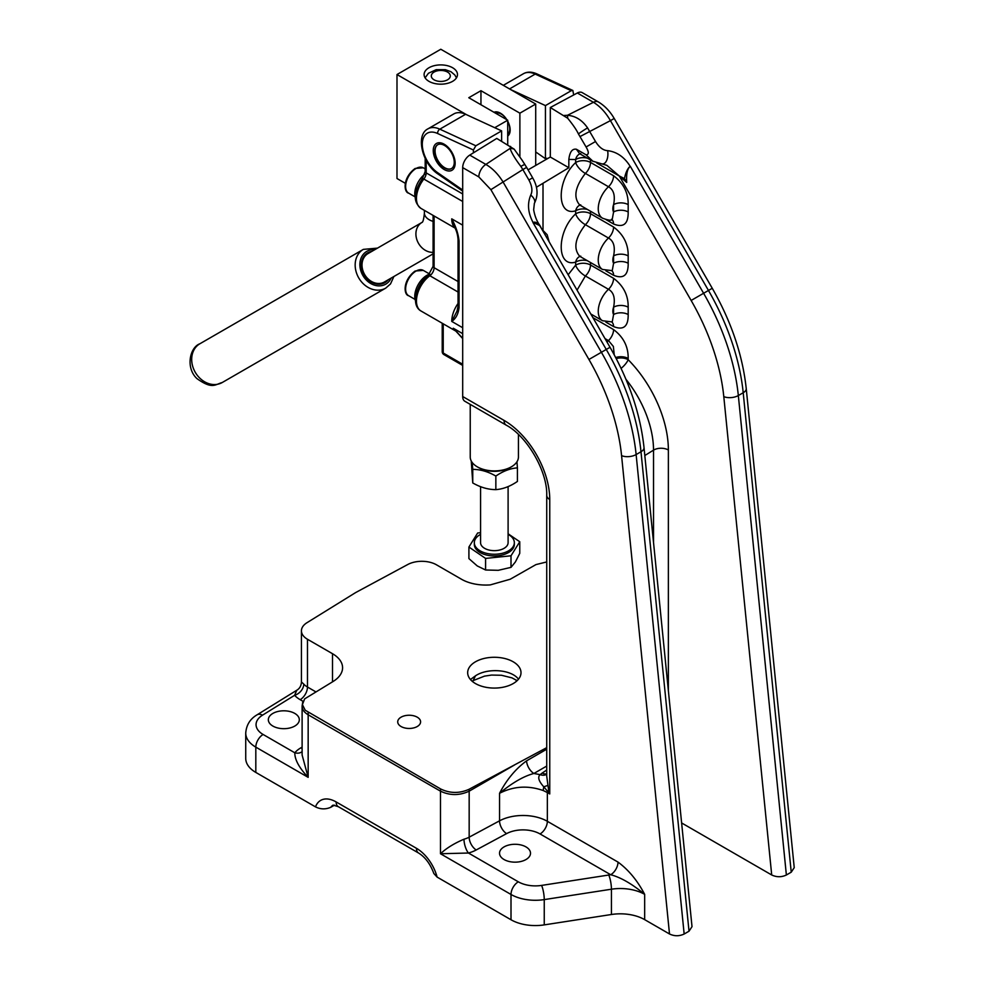 <?xml version="1.0" encoding="UTF-8"?>
<svg xmlns="http://www.w3.org/2000/svg" width="985" height="985" viewBox="0 0 985 985"><rect width="100%" height="100%" fill="white"/><g stroke="black" fill="none" stroke-linecap="round" stroke-linejoin="round"><path stroke-width="1.48" d="M528.058 169.863L550.307 157.021L550.307 107.513L567.692 118.237C573.098 124.886 576.668 130.119 578.417 133.911L586.075 146.974C589.005 152.022 589.03 154.645 586.124 154.842L576.385 149.24C572.273 148.526 569.749 151.912 568.837 159.422L568.837 167.721L536.382 187.273M550.307 157.021L568.837 167.721M521.976 160.026L514.158 149.141L496.772 138.429L469.746 155.113A10.33 5.959 120 0 0 462.691 167.61L462.691 396.524A10.33 5.959 120 0 0 464.834 401.252L506.204 425.138C527.11 436.207 547.586 471.68 546.724 495.307A10.33 5.959 180 0 0 549.753 499.53A64.604 37.295 -120 0 0 504.074 420.41A10.33 5.959 120 0 0 506.204 425.138M577.333 92.996L593.45 102.305A10.33 5.959 -60 0 1 598.326 101.923A10.33 5.959 -60 0 1 598.363 101.935L582.246 92.627A10.33 5.959 120 0 0 577.333 92.996L550.307 107.513M602.488 163.916A10.293 5.43 -91.4 0 0 602.746 163.916A10.293 5.43 -91.4 0 0 607.634 150.656C603.189 150.409 599.151 147.356 595.519 141.52L587.577 127.902C582.221 120.145 575.523 115.934 567.483 115.282A10.293 0.628 89.3 0 1 567.692 118.237M587.577 127.902A10.293 0.911 146.4 0 0 578.417 133.911M564.097 115.479L567.483 115.282L593.45 102.305C600.062 106.331 605.726 112.438 610.429 120.638L580.054 136.546M595.519 141.52L586.075 146.974M586.112 154.854L593.019 161.392M580.744 153.561L579.623 153.685L576.385 149.24M587.392 158.154A10.33 5.959 0 0 0 575.646 159.533A10.33 7.671 76.4 0 1 579.919 153.845M417.246 726.524A11.438 6.599 180 0 1 404.786 727.952A11.438 6.599 180 0 1 397.718 721.845A11.438 6.599 180 0 1 401.067 717.178A11.438 6.599 180 0 1 413.54 715.75A11.438 6.599 180 0 1 420.595 721.845A11.438 6.599 180 0 1 417.246 726.524M294.774 726.068A15.489 8.939 180 0 1 277.893 728.001A15.489 8.939 180 0 1 268.339 719.739A15.489 8.939 180 0 1 283.828 710.801A15.489 8.939 180 0 1 299.317 719.739A15.489 8.939 180 0 1 294.774 726.068M525.978 859.548A15.489 8.939 180 0 1 509.097 861.481A15.489 8.939 180 0 1 499.53 853.219A15.489 8.939 180 0 1 515.02 844.28A15.489 8.939 180 0 1 530.509 853.219A15.489 8.939 180 0 1 525.978 859.548M681.632 822.955L771.711 874.975C776.611 877.29 781.499 877.303 786.375 875L791.238 872.193L794.23 867.65L746.236 388.558C742.616 355.031 731.301 321.602 712.254 288.273L614.209 118.459L610.429 120.638L708.474 290.464L712.254 288.273M302.112 751.604A10.33 7.609 39.6 0 1 294.81 752.786L263.118 734.478A24.096 13.913 180 0 1 262.527 715.159A10.33 6.169 -121.8 0 0 257.097 714.814C250.141 718.865 246.361 724.96 245.733 733.074L245.733 758.364A34.413 19.872 0 0 0 255.817 772.425L315.495 806.875C320.494 809.375 325.592 809.51 330.8 807.281L334.506 805.151M689.02 931.207L692.012 926.651L644.018 447.572A10.33 5.196 174.3 0 1 640.989 451.758L689.02 931.207L684.156 934.014L636.125 454.565L640.989 451.758A172.079 99.35 60 0 0 606.255 349.466L601.392 352.285L503.347 182.459C498.447 174.382 492.611 168.361 485.864 164.421L469.746 155.113M437.106 877.093A30.978 17.878 -120 0 0 416.458 848.307A10.33 5.959 120 0 0 418.6 853.035C425.237 857.159 430.322 863.98 433.843 873.51L437.106 877.093L511.006 919.756A34.413 19.872 0 0 0 544.249 924.89L611.426 914.499A34.413 19.872 180 0 1 644.67 919.645L669.505 933.977C674.405 936.304 679.281 936.316 684.156 934.014M546.724 747.652L468.958 789.33C459.379 793.553 449.96 793.442 440.701 788.985L305.227 710.234L302.407 704.632L304.648 698.882L332.511 681.842C337.929 678.616 341.192 674.787 342.287 670.342A34.413 19.872 0 0 0 342.583 667.756A34.413 19.872 0 0 0 332.499 653.708L307.48 639.265A20.648 11.918 180 0 1 301.435 630.831A20.648 11.918 180 0 1 306.975 622.705L355.622 592.588L407.778 564.504A20.648 11.918 180 0 1 436.466 564.799L461.485 579.242A34.413 19.872 0 0 0 490.296 584.893L510.205 579.242L535.963 564.59L546.724 561.942M513.197 683.565A26.669 15.403 0 0 0 521.003 672.669A26.669 15.403 0 0 0 494.335 657.278A26.669 15.403 0 0 0 467.666 672.669A26.669 15.403 0 0 0 484.127 686.902A26.669 15.403 0 0 0 513.197 683.565M579.746 153.746L592.551 161.134L606.883 165.357L619.282 175.983L624.453 178.617C625.586 172.769 627.482 168.657 630.141 166.28C624.293 156.997 616.782 151.801 607.634 150.656M530.767 195.067C527.172 203.575 527.923 212.674 533.008 222.364L540.014 225.7C539.645 225.073 535.384 219.95 533.661 209.731L534.375 203.378C538.093 195.953 537.909 188.16 533.821 180.009L532.651 177.817L528.883 179.984C532.122 186.054 532.737 191.078 530.743 195.055A10.293 5.43 31.4 0 1 534.375 203.378A10.293 5.43 31.4 0 1 534.375 203.39A10.293 5.43 31.4 0 1 534.301 203.501M532.651 177.805L526.63 167.388L522.863 169.568L528.883 179.984M524.919 164.643A10.293 0.911 146.4 0 0 524.919 164.618A10.293 0.911 146.4 0 0 520.868 166.416L522.863 169.568L490.887 189.662L588.931 359.476A161.762 93.39 60 0 1 621.572 455.624A10.33 5.196 -5.7 0 0 636.125 454.565A172.079 99.35 -120 0 0 601.392 352.285L588.931 359.476M514.158 149.141A10.293 8.237 -174.6 0 0 510.082 148.415C511.535 152.872 515.13 158.868 520.868 166.416M540.014 225.7L541.245 228.126M596.787 163.018L619.282 176.007A10.33 5.959 120 0 0 619.282 175.983L626.706 182.422C626.164 173.84 627.371 168.484 630.326 166.342L630.141 166.28M543.006 183.715L543.006 230.059M533.008 222.364L532.971 222.548C535.508 221.305 538.229 223.09 541.122 227.917L610.035 347.286L606.255 349.466L532.971 222.548M577.05 290.144L585.385 275.972A10.33 4.1 45.1 0 1 575.646 265.137A10.33 5.959 180 0 1 590.495 264.99L590.495 262.515M587.392 260.717A10.33 5.959 0 0 0 575.646 262.096A10.33 7.671 76.4 0 1 579.919 256.408M590.803 313.981L602.524 320.741A20.648 11.918 120 0 1 608.471 289.307L585.385 275.972A10.33 5.959 120 0 0 590.495 264.99L613.581 278.312A10.33 5.959 -60 0 1 608.471 289.307C613.704 292.237 615.403 298.196 613.581 307.197L613.581 314.547A10.33 5.959 180 0 1 628.184 314.547L628.184 307.197A10.33 5.959 0 0 0 613.581 307.197A10.33 5.959 -60 0 0 613.581 314.547L612.153 322.378A10.33 5.959 -60 0 1 613.581 326.564C623.48 330.541 628.356 326.54 628.184 314.547M580.744 256.137L579.746 256.309C573.147 248.676 575.031 238.136 585.385 224.691A10.33 4.1 45.1 0 1 575.646 213.856A10.33 5.959 180 0 1 590.495 213.696L590.495 211.233M587.392 209.436A10.33 5.959 0 0 0 575.646 210.815A10.33 7.671 76.4 0 1 579.919 205.126M579.746 256.309L602.524 269.459A20.648 11.918 120 0 1 608.471 238.025L585.385 224.691A10.33 5.959 120 0 0 590.495 213.696L613.581 227.03A10.33 5.959 -60 0 1 608.471 238.025C613.704 240.956 615.403 246.915 613.581 255.915L613.581 263.266A10.33 5.959 180 0 1 628.184 263.266L628.184 255.915A10.33 5.959 0 0 0 613.581 255.915A10.33 5.959 -60 0 0 613.581 263.266L612.153 271.097A10.33 5.959 -60 0 1 613.581 275.283C623.48 279.26 628.356 275.246 628.184 263.266M580.744 204.855L579.746 205.028C573.147 197.394 575.031 186.854 585.385 173.409A10.33 4.1 45.1 0 1 575.646 162.562A10.33 5.959 180 0 1 590.495 162.414L590.495 159.939M612.153 219.827C610.86 220.64 607.646 220.098 602.524 218.177A20.648 11.918 120 0 1 608.471 186.744L585.385 173.409A10.33 5.959 120 0 0 590.495 162.414L613.581 175.749A10.33 5.959 -60 0 1 608.471 186.744C613.704 189.674 615.403 195.633 613.581 204.621L613.581 211.972A10.33 5.959 180 0 1 628.184 211.972L628.184 204.621A10.33 5.959 0 0 0 613.581 204.621A10.33 5.959 -60 0 0 613.581 211.972L612.153 219.815A10.33 5.959 -60 0 1 613.581 224.001C623.48 227.966 628.356 223.964 628.184 211.972M616.241 358.589A10.33 5.959 180 0 1 628.184 359.697L628.184 358.478A10.33 5.959 0 0 0 615.687 357.543M621.092 368.39A10.33 3.472 135.4 0 0 628.184 359.697A87.813 50.691 -120 0 1 668.372 449.985A10.33 5.959 0 0 0 653.523 450.145L653.523 542.39M628.184 358.478C628.356 346.683 623.493 337.055 613.581 329.593A10.33 5.959 -60 0 1 608.471 340.588L613.372 346.461L614.234 354.822M624.453 178.617L626.706 182.422M302.112 748.44A10.33 5.959 60 0 1 300.856 747.849A30.978 17.878 0 0 0 294.81 752.786C294.7 759.62 299.144 767.808 308.157 777.35L302.112 754.966L302.112 706.257C302.21 709.582 304.23 712.426 308.157 714.765A10.33 5.959 -60 0 1 308.379 712.586M315.569 691.704L307.48 687.038A20.648 11.918 180 0 1 303.774 684.119A10.33 7.474 -42.1 0 1 294.613 695.299A30.978 17.878 0 0 0 300.179 699.682L303.035 701.332M303.774 684.119L301.435 681.94C301.238 685.769 299.686 688.54 296.78 690.239L294.613 695.299L262.527 715.159M302.124 705.937L302.69 702.293M618.014 862.097A10.33 5.959 -60 0 1 610.712 874.742C620.71 877.352 632.038 883.89 644.67 894.355C637.48 880.639 628.59 869.89 618.014 862.097L547.352 821.305L547.352 792.556L549.753 793.947L548.645 790.426A10.33 0.702 -24.5 0 1 547.451 791.115L549.753 793.947L549.753 499.53M540.051 833.95A10.33 5.959 -60 0 0 547.352 821.305A34.413 19.872 0 0 0 499.543 820.825L469.168 837.176A20.648 11.918 180 0 1 463.984 839.208A10.33 3.632 -105.4 0 0 468.441 853.022A30.978 17.878 0 0 0 476.211 849.969L506.585 833.618A24.096 13.913 180 0 1 540.051 833.95L610.712 874.742A44.744 25.832 0 0 0 608.755 875.025A10.33 2.179 81.2 0 1 611.426 889.209A34.413 19.872 180 0 1 644.67 894.355L644.67 919.645M463.984 839.208C454.073 843.455 446.242 848.307 440.48 853.749L468.441 853.022L518.307 881.809A10.33 5.959 120 0 0 511.006 894.466A34.413 19.872 0 0 0 544.249 899.6L611.426 889.209L611.426 914.499M308.157 712.463L308.157 714.765L440.48 791.164C449.911 795.658 459.478 795.658 469.168 791.177A10.33 5.541 -120 0 0 468.958 789.33M546.724 749.216L526.569 760.851C515.684 768.817 506.672 779.64 499.543 793.307C513.505 786.141 528.095 785.23 543.314 790.573L547.352 792.556A10.33 5.959 -60 0 1 547.451 791.115L543.794 786.83C538.684 781.167 537.465 777.091 540.137 774.629L533.87 773.484L546.724 766.071M526.569 760.851A10.33 5.541 -120 0 0 533.87 773.484C523.786 776.143 512.335 782.743 499.543 793.307L499.543 820.825A10.33 5.75 -118.3 0 0 506.585 833.618M548.645 790.426L546.724 776.131M546.724 774.075A10.33 6.796 47.6 0 1 540.137 774.629L542.206 773.028A10.33 5.959 56.5 0 0 546.724 773.791M462.691 167.61L478.821 176.918A10.33 5.959 -60 0 1 485.864 164.421L510.082 148.415L510.562 146.383M518.492 679.207C511.486 669.492 487.637 667.621 475.472 675.833L470.448 679.527M475.472 675.833L473.083 680.697M510.39 89.438L545.444 105.592L545.444 158.696L535.705 151.949M424.707 174.271A17.213 9.936 120 0 0 414.759 193.836A17.213 9.936 120 0 0 415.485 198.194M429.768 274.064A17.213 9.936 120 0 0 414.759 296.399A17.213 9.936 120 0 0 415.485 300.77M444.531 145.448A13.765 7.954 60 0 1 453.519 157.575A13.765 7.954 60 0 1 451.413 168.607A13.765 7.954 60 0 1 444.531 167.93A13.765 7.954 60 0 1 435.53 155.802A13.765 7.954 60 0 1 437.648 144.77A13.765 7.954 60 0 1 444.531 145.448M437.783 144.684A13.765 7.954 -120 0 0 435.85 155.765A13.765 7.954 -120 0 0 444.814 167.77A13.765 7.954 -120 0 0 451.549 168.521M465.61 114.272A27.531 15.895 -120 0 0 453.802 113.928L428.007 128.813A27.531 15.895 -120 0 1 439.815 129.17A3.447 2.179 114.8 0 0 437.623 133.504L473.403 150.003L475.841 145.78L501.636 130.882L465.61 114.272L439.815 129.17L475.841 145.78M501.636 141.237L501.636 130.882M545.444 105.592L571.238 90.706L572.864 90.485L573.676 94.966M547.992 158.351L545.444 158.696M473.403 152.86L473.403 150.003M458.037 306.261L457.003 311.125L451.746 321.406C455.87 318.598 458.296 314.03 459.047 307.677A3.447 1.982 180 0 1 458.037 306.273A3.447 1.982 180 0 1 458.037 306.261L458.037 239.601A3.447 1.982 180 0 1 458.037 239.589A3.447 1.982 180 0 1 458.037 239.54M459.047 307.677L459.047 241.005A3.447 1.982 180 0 1 458.037 239.601C457.582 232.115 455.095 228.606 454.577 226.587L454.664 226.809M459.047 241.005C458.308 233.814 455.87 226.427 451.746 218.842L454.577 226.587M462.691 338.36L456.24 331.329M462.691 365.423L443.94 354.6A3.447 1.982 -60 0 1 443.225 353.024L443.225 323.819M442.216 323.24L442.216 351.62A3.447 1.982 0 0 0 443.225 353.024L462.691 364.265M495.701 113.275A12.042 6.957 60 0 1 506.832 119.69A13.765 7.954 60 0 0 500.417 113.177A13.765 7.954 60 0 0 493.977 112.278M507.718 136.065A13.765 7.954 60 0 0 507.718 121.204A12.042 6.957 60 0 1 507.718 134.071M477.294 466.828L478.513 467.53A22.372 12.916 -0 0 0 510.156 467.53L511.375 466.828A24.096 13.913 180 0 1 477.294 466.828L477.294 466.828A24.096 13.913 180 0 1 470.239 457.003L470.239 404.367M518.43 434.459L518.43 457.003A24.096 13.913 180 0 1 511.375 466.828M535.705 165.443L535.705 104.041L440.8 49.25L396.992 74.54L466.582 114.728M507.718 144.746L507.718 120.207L468.786 97.724L480.951 90.694L519.883 113.177L519.883 156.455M480.951 90.694L480.951 104.755M452.595 67.731A16.696 9.641 180 0 1 457.483 74.54A16.696 9.641 180 0 1 447.178 83.442A16.696 9.641 180 0 1 428.992 81.361A16.696 9.641 180 0 1 424.104 74.54A16.696 9.641 180 0 1 434.41 65.638A16.696 9.641 180 0 1 452.595 67.731M494.729 127.705L507.718 120.207M519.883 113.177L535.705 104.041M396.992 74.54L396.992 178.519L405.315 183.321M368.021 253.588L421.912 222.475L368.021 253.588A16.388 13.384 60 0 0 364.622 274.483A16.388 13.384 60 0 0 384.409 281.981L433.092 253.871M480.569 486.652L480.569 542.71A13.765 7.954 -0 0 0 480.791 544.114A13.765 7.954 -0 0 0 495.553 550.627A13.765 7.954 -0 0 0 508.1 542.71L508.1 486.578M480.569 532.7L477.663 532.996L468.909 547.032L468.909 558.606L477.245 565.932L485.58 569.995L498.287 570.315L511.006 567.36L515.377 561.979L519.76 553.336L519.76 541.75L508.1 533.784M468.909 547.032L485.58 558.421L511.006 555.786L511.006 567.36M485.58 558.421L485.58 569.995M511.006 555.786L519.76 541.75M480.569 534.326A20.008 11.549 -0 0 0 474.327 542.71L474.327 544.397A20.008 11.549 -0 0 0 474.635 546.441A20.008 11.549 -0 0 0 496.108 555.897A20.008 11.549 -0 0 0 514.342 544.397L514.342 542.71A20.008 11.549 -0 0 0 514.035 540.667A20.008 11.549 -0 0 0 508.1 534.326M474.327 542.71A20.008 11.549 -0 0 0 474.635 544.754A20.008 11.549 -0 0 0 496.108 554.21A20.008 11.549 -0 0 0 514.342 542.71M471.249 460.968L472.751 482.945C480.446 487.366 488.154 489.607 495.849 489.631C503.039 489.102 510.23 486.368 517.42 481.431L517.42 467.863C510.23 468.392 503.039 471.125 495.849 476.063C488.154 471.63 480.446 469.402 472.751 469.365L472.209 462.507M516.953 461.793L517.42 467.863M495.849 489.631L495.849 476.063M472.751 482.945L472.751 469.365M568.837 159.422L575.646 159.533L575.646 162.562C556.402 180.514 556.402 216.7 575.646 210.815L575.646 213.856C556.402 231.807 556.402 267.982 575.646 262.096L575.646 265.137L568.16 274.753M504.074 420.41L462.691 396.524M621.572 455.624L669.505 933.977M478.821 176.918L490.887 189.662M255.817 772.425L255.817 747.135L308.157 777.35L308.157 714.765M245.733 733.074A34.413 19.872 0 0 0 255.817 747.135A10.33 5.959 120 0 1 263.118 734.478M330.8 807.281A20.648 11.918 60 0 1 333.127 805.127L338.286 806.666L418.6 853.035M416.458 848.307L336.144 801.938A10.33 5.959 120 0 0 338.286 806.666M336.144 801.938A30.978 17.878 -120 0 0 315.495 806.875M619.282 176.007L691.138 300.462A161.762 93.39 60 0 1 723.79 396.61L771.711 874.975M628.184 204.621C628.356 192.826 623.493 183.198 613.581 175.749M605.91 219.569L613.581 224.001M628.184 255.915C628.356 244.12 623.48 234.492 613.581 227.03M605.91 270.85L613.581 275.283M628.184 307.197C628.356 295.389 623.493 285.761 613.581 278.312M605.91 322.144L613.581 326.564M613.581 329.593L592.945 317.687M668.372 690.633L668.372 449.985M602.524 320.741L611.451 321.849A10.33 5.959 -60 0 1 611.599 321.935M602.524 269.459L611.451 270.567A10.33 5.959 -60 0 1 611.599 270.653M612.178 219.803L611.451 219.286A10.33 5.959 -60 0 1 611.599 219.372M691.138 300.462L703.598 293.271L630.326 166.342M605.024 338.606L608.471 340.588A20.648 11.918 120 0 0 607.019 342.054M644.818 455.526L653.523 450.145A77.483 44.744 60 0 0 625.992 379.36M302.112 747.122L300.856 747.849M307.48 639.265L307.48 687.038A10.33 5.959 -60 0 1 300.179 699.682M332.499 653.708L332.499 681.842M514.552 764.963L469.168 791.177L469.168 837.176A10.33 5.75 -118.3 0 0 476.211 849.969M440.701 788.985A10.33 5.959 -60 0 0 440.48 791.164L440.48 853.749L511.006 894.466L511.006 919.756M608.755 875.025L541.578 885.416A10.33 2.179 81.2 0 1 544.249 899.6L544.249 924.89M541.578 885.416A24.096 13.913 180 0 1 518.307 881.809M543.314 790.573A10.33 4.999 -67.4 0 1 543.794 786.83L547.611 785.488M546.724 770.036L542.206 773.028M723.79 396.61A10.33 5.196 -5.7 0 0 738.331 395.551A172.079 99.35 -120 0 0 703.598 293.271L708.474 290.464A172.079 99.35 60 0 1 743.207 392.744A10.33 5.196 -5.7 0 0 746.236 388.558M786.375 875L738.331 395.551L743.207 392.744L791.238 872.193M516.238 681.46L516.238 680.056M408.664 193.146A14.627 8.446 -60 0 1 405.623 186.448A14.627 8.446 -60 0 1 415.978 168.533A14.627 8.446 -60 0 1 423.291 167.819L415.116 168.46C402.274 177.989 403.838 192.469 408.664 193.146L415.079 196.852M408.664 295.722A14.627 8.446 -60 0 1 405.623 289.024A14.627 8.446 -60 0 1 415.978 271.109A14.627 8.446 -60 0 1 423.291 270.382L415.116 271.023C402.274 280.565 403.838 295.032 408.664 295.722L415.079 299.428M509.516 88.933L535.212 74.084L571.238 90.706M546.269 158.228L547.143 158.844M503.31 85.338L523.404 73.74A27.531 15.895 60 0 1 535.212 74.084A3.447 2.179 -65.2 0 1 536.899 73.9L572.864 90.485M462.691 225.159L451.746 218.842A21.682 12.522 120 0 0 455.156 228.003M462.691 327.734L451.746 321.406A21.682 12.522 120 0 1 458.037 303.478M462.691 333.669L453.272 328.227A21.682 12.522 120 0 0 455.883 331.12M444.198 144.229A15.489 8.939 -120 0 0 434.717 157.723A15.489 8.939 -120 0 0 453.691 168.669A15.489 8.939 -120 0 0 444.198 144.229M462.691 190.043L437.623 172.658A24.096 13.913 60 0 1 422.294 144.229A24.096 13.913 60 0 1 437.623 133.504M462.691 193.971L426.197 172.892L426.197 160.358M462.691 201.482L423.846 179.061A3.447 0.665 -141.9 0 0 422.393 178.605C416.089 188.357 410.757 199.881 420.952 208.389A21.682 12.522 -60 0 1 423.846 179.061A6.883 3.977 120 0 0 426.197 172.892A3.447 1.982 180 0 1 425.188 171.488L425.188 158.4M458.037 292.016L429.854 275.738A3.447 1.724 -125.9 0 0 428.143 275.566C416.36 283.692 410.413 305.165 420.952 310.964A21.682 12.522 -60 0 1 417.283 294.835A21.682 12.522 -60 0 1 429.854 275.738A6.883 3.977 120 0 0 434.102 267.711A3.447 1.982 180 0 1 433.092 266.307L428.143 275.566M458.037 281.538L434.102 267.711L434.102 215.986M428.007 128.813C415.165 135.007 422.331 164.027 438.103 174.074A3.447 1.773 -55.3 0 1 437.623 172.658M377.501 248.121L363.354 249.377A22.372 18.272 60 0 0 363.133 283.606A22.372 18.272 60 0 0 385.726 288.125L390.528 283.914L393.889 276.514M391.156 278.09A18.924 15.452 -120 0 1 389.518 280.824A18.924 15.452 -120 0 1 362.012 273.83A18.924 15.452 -120 0 1 374.768 249.697M371.776 251.421A17.213 14.049 60 0 0 361.557 262.318A17.213 14.049 60 0 0 367.491 279.186A17.213 14.049 60 0 0 388.164 279.814M199.659 377.994A22.372 18.272 -120 0 1 199.881 343.765C189.748 347.373 185.377 368.008 197.012 378.659C212.452 389.617 214.964 384.507 222.253 382.512A22.372 18.272 -120 0 1 199.659 377.994M447.522 79.822A9.505 5.491 180 0 1 434.077 79.822A9.505 5.491 180 0 1 434.077 72.065A9.505 5.491 180 0 1 447.522 72.065A9.505 5.491 180 0 1 447.522 79.822M424.4 210.384L424.4 213.043A16.388 9.468 0 0 0 433.092 221.391M424.4 213.043C423.279 224.494 421.568 222.044 421.912 222.475A16.388 13.384 60 0 0 417.111 240.389A16.388 13.384 60 0 0 433.092 252.357M526.63 167.388L521.767 159.668M541.959 229.382L547.155 234.713L549.162 241.842M301.435 681.94L301.435 630.831M257.097 714.814L296.805 690.226M546.724 776.439L546.724 495.307M610.035 347.286C629.083 380.616 640.41 414.045 644.018 447.572M598.326 101.923C604.728 105.752 610.01 111.268 614.197 118.471M473.477 680.475L484.472 676.141L491.527 675.07L501.451 675.254L511.966 677.865L517.137 680.672M472.147 681.226L473.256 680.61M579.746 205.028L602.524 218.177M423.291 167.819L425.188 168.915M423.291 270.382L429.706 274.089M462.691 338.606L455.464 330.677M523.404 73.74C527.246 71.573 531.74 71.622 536.899 73.9M433.092 266.307L433.092 215.407M425.188 171.488L422.393 178.605M442.216 351.62A3.447 3.447 0 0 0 443.94 354.6M455.23 228.188L420.952 208.389M455.907 331.145L420.952 310.964M438.103 174.074L462.691 191.139M363.354 249.377L199.881 343.765M385.726 288.125L222.253 382.512M456.474 77.84L454.824 74.983L450.958 71.72L445.368 69.652L436.207 69.652L428.438 73.259L425.114 77.84"/></g></svg>
